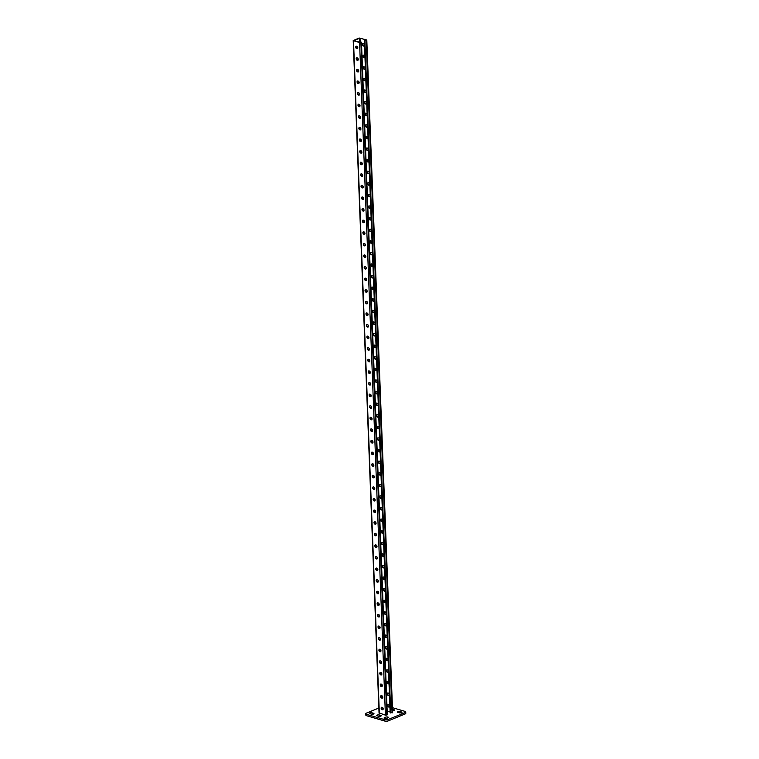 <?xml version="1.0" encoding="UTF-8"?>
<svg xmlns="http://www.w3.org/2000/svg" width="759" height="759" viewBox="0 0 759 759"><rect width="100%" height="100%" fill="white"/><g stroke="black" fill="none" stroke-linecap="round" stroke-linejoin="round"><path stroke-width="1.14" d="M384.547 718.431A1.546 0.541 -2.2 0 0 386.739 718.337L388.001 717.815A1.546 0.541 -2.2 0 0 388.418 717.426A1.546 0.541 -2.2 0 0 387.432 716.961A1.546 0.541 -2.2 0 0 385.743 717.151L384.471 717.672A1.546 0.541 -2.2 0 0 384.054 718.061A1.546 0.541 -2.2 0 0 384.547 718.431M378.855 708.024L366.445 713.118A2.476 0.873 -2.2 0 0 365.772 713.745A2.476 0.873 -2.2 0 0 366.559 714.342L384.671 719.655A2.476 0.873 -2.2 0 0 388.172 719.494L405.069 712.578A2.476 0.873 -2.2 0 0 405.733 711.951A2.476 0.873 -2.2 0 0 404.945 711.354L392.45 707.682M389.576 706.838L388.513 706.525M388.172 719.494L388.228 720.889L405.116 713.963L405.069 712.578M366.559 714.342L366.616 715.728L384.728 721.05L384.671 719.655M379.367 716.354A1.546 0.541 -2.2 0 0 378.684 716.268M386.711 718.346A1.546 0.541 -2.2 0 0 385.819 718.536L385.743 717.151M372.119 714.228A1.546 0.541 -2.2 0 0 371.436 714.134M400.126 712.948A1.546 0.541 -2.2 0 0 399.443 712.853M405.733 711.951L405.79 713.337A2.476 0.873 177.8 0 1 405.116 713.963M388.228 720.889A2.476 0.873 177.8 0 1 384.728 721.05M366.616 715.728A2.476 0.873 177.8 0 1 365.829 715.13L365.772 713.745M378.618 716.249A1.546 0.541 -2.2 0 0 380.297 716.287A1.546 0.541 -2.2 0 0 381.227 715.756A1.546 0.541 -2.2 0 0 380.733 715.376L379.377 714.978A1.546 0.541 -2.2 0 0 377.688 714.94A1.546 0.541 -2.2 0 0 376.768 715.471A1.546 0.541 -2.2 0 0 377.261 715.851L378.618 716.249M371.379 714.115A1.546 0.541 -2.2 0 0 373.058 714.162A1.546 0.541 -2.2 0 0 373.978 713.631A1.546 0.541 -2.2 0 0 373.485 713.251L372.128 712.853A1.546 0.541 -2.2 0 0 370.449 712.815A1.546 0.541 -2.2 0 0 369.529 713.346A1.546 0.541 -2.2 0 0 370.022 713.716L371.379 714.115M392.564 710.794A1.546 0.541 -2.2 0 0 394.737 710.215A1.546 0.541 -2.2 0 0 394.244 709.845L392.887 709.447A1.546 0.541 -2.2 0 0 392.517 709.361M399.376 712.834A1.546 0.541 -2.2 0 0 401.065 712.881A1.546 0.541 -2.2 0 0 401.985 712.34A1.546 0.541 -2.2 0 0 401.492 711.97L400.135 711.572A1.546 0.541 -2.2 0 0 398.447 711.525A1.546 0.541 -2.2 0 0 397.526 712.065A1.546 0.541 -2.2 0 0 398.02 712.435L399.376 712.834M360.013 38.121L353.836 40.54L360.212 42.419L360.013 38.121L366.18 39.98L364.311 40.218L364.329 40.796L390.145 712.824L392.64 712.568L366.796 39.952L364.311 40.218M366.796 39.952L359.121 38.007L353.21 40.569L359.576 42.57L361.474 42.134L360.174 41.916M383.248 708.83A1.546 1.006 -73.6 0 1 382.631 709.523M382.802 697.227A1.546 1.006 -73.6 0 1 382.185 697.929M371.217 395.714A1.546 1.006 -73.6 0 1 370.601 396.416M370.772 384.12A1.546 1.006 -73.6 0 1 370.155 384.822M371.663 407.317A1.546 1.006 -73.6 0 1 371.047 408.01M372.109 418.911A1.546 1.006 -73.6 0 1 371.493 419.604M372.555 430.505A1.546 1.006 -73.6 0 1 371.938 431.207M373.001 442.099A1.546 1.006 -73.6 0 1 372.384 442.801M373.447 453.702A1.546 1.006 -73.6 0 1 372.83 454.394M373.893 465.295A1.546 1.006 -73.6 0 1 373.276 465.998M374.339 476.889A1.546 1.006 -73.6 0 1 373.722 477.591M374.785 488.492A1.546 1.006 -73.6 0 1 374.168 489.185M375.231 500.086A1.546 1.006 -73.6 0 1 374.614 500.788M375.677 511.68A1.546 1.006 -73.6 0 1 375.06 512.382M376.113 523.283A1.546 1.006 -73.6 0 1 375.506 523.976M376.559 534.877A1.546 1.006 -73.6 0 1 375.952 535.579M377.005 546.471A1.546 1.006 -73.6 0 1 376.398 547.173M377.451 558.074A1.546 1.006 -73.6 0 1 376.844 558.766M377.897 569.667A1.546 1.006 -73.6 0 1 377.289 570.37M378.343 581.261A1.546 1.006 -73.6 0 1 377.735 581.963M378.788 592.864A1.546 1.006 -73.6 0 1 378.181 593.557M379.234 604.458A1.546 1.006 -73.6 0 1 378.627 605.16M379.68 616.052A1.546 1.006 -73.6 0 1 379.064 616.754M380.126 627.655A1.546 1.006 -73.6 0 1 379.509 628.348M380.572 639.249A1.546 1.006 -73.6 0 1 379.955 639.951M381.018 650.842A1.546 1.006 -73.6 0 1 380.401 651.545M381.464 662.446A1.546 1.006 -73.6 0 1 380.847 663.138M381.91 674.039A1.546 1.006 -73.6 0 1 381.293 674.732M382.356 685.633A1.546 1.006 -73.6 0 1 381.739 686.335M357.242 48.51A1.546 1.006 106.4 0 0 357.85 47.817M357.688 60.113A1.546 1.006 106.4 0 0 358.295 59.411M369.263 361.626A1.546 1.006 106.4 0 0 369.88 360.923M369.709 373.219A1.546 1.006 106.4 0 0 370.326 372.527M368.817 350.032A1.546 1.006 106.4 0 0 369.434 349.33M368.381 338.429A1.546 1.006 106.4 0 0 368.988 337.736M367.935 326.835A1.546 1.006 106.4 0 0 368.542 326.133M367.489 315.241A1.546 1.006 106.4 0 0 368.096 314.539M367.043 303.638A1.546 1.006 106.4 0 0 367.65 302.945M366.597 292.044A1.546 1.006 106.4 0 0 367.204 291.342M366.151 280.451A1.546 1.006 106.4 0 0 366.758 279.748M365.705 268.847A1.546 1.006 106.4 0 0 366.312 268.155M365.259 257.254A1.546 1.006 106.4 0 0 365.866 256.551M364.813 245.66A1.546 1.006 106.4 0 0 365.421 244.958M364.367 234.057A1.546 1.006 106.4 0 0 364.984 233.364M363.922 222.463A1.546 1.006 106.4 0 0 364.538 221.761M363.476 210.869A1.546 1.006 106.4 0 0 364.092 210.167M363.03 199.266A1.546 1.006 106.4 0 0 363.646 198.573M362.584 187.672A1.546 1.006 106.4 0 0 363.2 186.97M362.138 176.079A1.546 1.006 106.4 0 0 362.755 175.376M361.692 164.475A1.546 1.006 106.4 0 0 362.309 163.783M361.246 152.882A1.546 1.006 106.4 0 0 361.863 152.189M360.8 141.288A1.546 1.006 106.4 0 0 361.417 140.586M360.354 129.694A1.546 1.006 106.4 0 0 360.971 128.992M359.908 118.091A1.546 1.006 106.4 0 0 360.525 117.398M359.462 106.497A1.546 1.006 106.4 0 0 360.079 105.795M359.016 94.903A1.546 1.006 106.4 0 0 359.633 94.201M358.571 83.3A1.546 1.006 106.4 0 0 359.187 82.608M358.125 71.707A1.546 1.006 106.4 0 0 358.741 71.004M383.02 708.014A1.546 1.006 -73.6 0 1 382.223 709.361M382.574 696.411A1.546 1.006 -73.6 0 1 381.777 697.768M370.99 394.898A1.546 1.006 -73.6 0 1 370.202 396.255M370.544 383.304A1.546 1.006 -73.6 0 1 369.756 384.652M371.436 406.492A1.546 1.006 -73.6 0 1 370.648 407.849M371.882 418.095A1.546 1.006 -73.6 0 1 371.094 419.442M372.327 429.689A1.546 1.006 -73.6 0 1 371.531 431.046M372.773 441.283A1.546 1.006 -73.6 0 1 371.976 442.639M373.219 452.886A1.546 1.006 -73.6 0 1 372.422 454.233M373.665 464.48A1.546 1.006 -73.6 0 1 372.868 465.836M374.102 476.073A1.546 1.006 -73.6 0 1 373.314 477.43M374.548 487.667A1.546 1.006 -73.6 0 1 373.76 489.024M374.993 499.27A1.546 1.006 -73.6 0 1 374.206 500.627M375.439 510.864A1.546 1.006 -73.6 0 1 374.652 512.221M375.885 522.458A1.546 1.006 -73.6 0 1 375.098 523.814M376.331 534.061A1.546 1.006 -73.6 0 1 375.544 535.408M376.777 545.655A1.546 1.006 -73.6 0 1 375.99 547.011M377.223 557.248A1.546 1.006 -73.6 0 1 376.436 558.605M377.669 568.852A1.546 1.006 -73.6 0 1 376.881 570.199M378.115 580.445A1.546 1.006 -73.6 0 1 377.327 581.802M378.561 592.039A1.546 1.006 -73.6 0 1 377.773 593.396M379.007 603.642A1.546 1.006 -73.6 0 1 378.219 604.989M379.453 615.236A1.546 1.006 -73.6 0 1 378.665 616.593M379.898 626.83A1.546 1.006 -73.6 0 1 379.111 628.186M380.344 638.433A1.546 1.006 -73.6 0 1 379.557 639.78M380.79 650.027A1.546 1.006 -73.6 0 1 380.003 651.383M381.236 661.62A1.546 1.006 -73.6 0 1 380.449 662.977M381.682 673.224A1.546 1.006 -73.6 0 1 380.895 674.571M382.128 684.817A1.546 1.006 -73.6 0 1 381.341 686.174M356.834 48.348A1.546 1.006 106.4 0 0 357.622 46.992M357.28 59.942A1.546 1.006 106.4 0 0 358.068 58.595M368.865 361.464A1.546 1.006 106.4 0 0 369.652 360.108M369.31 373.058A1.546 1.006 106.4 0 0 370.098 371.701M368.419 349.861A1.546 1.006 106.4 0 0 369.206 348.514M367.973 338.267A1.546 1.006 106.4 0 0 368.76 336.911M367.527 326.674A1.546 1.006 106.4 0 0 368.314 325.317M367.081 315.07A1.546 1.006 106.4 0 0 367.868 313.723M366.635 303.477A1.546 1.006 106.4 0 0 367.422 302.12M366.189 291.883A1.546 1.006 106.4 0 0 366.976 290.526M365.743 280.28A1.546 1.006 106.4 0 0 366.531 278.933M365.297 268.686A1.546 1.006 106.4 0 0 366.085 267.329M364.851 257.092A1.546 1.006 106.4 0 0 365.639 255.736M364.405 245.499A1.546 1.006 106.4 0 0 365.193 244.142M363.959 233.895A1.546 1.006 106.4 0 0 364.747 232.539M363.514 222.302A1.546 1.006 106.4 0 0 364.301 220.945M363.068 210.708A1.546 1.006 106.4 0 0 363.855 209.351M362.622 199.105A1.546 1.006 106.4 0 0 363.419 197.757M362.176 187.511A1.546 1.006 106.4 0 0 362.973 186.154M361.73 175.917A1.546 1.006 106.4 0 0 362.527 174.561M361.284 164.314A1.546 1.006 106.4 0 0 362.081 162.967M360.848 152.72A1.546 1.006 106.4 0 0 361.635 151.364M360.402 141.127A1.546 1.006 106.4 0 0 361.189 139.77M359.956 129.523A1.546 1.006 106.4 0 0 360.743 128.176M359.51 117.93A1.546 1.006 106.4 0 0 360.297 116.573M359.064 106.336A1.546 1.006 106.4 0 0 359.851 104.979M358.618 94.733A1.546 1.006 106.4 0 0 359.405 93.385M358.172 83.139A1.546 1.006 106.4 0 0 358.96 81.782M357.726 71.545A1.546 1.006 106.4 0 0 358.514 70.189M379.301 712.938L385.411 715.177L387.318 714.75L361.474 42.134M370.515 384.889A1.29 0.873 67.7 0 1 370.297 384.86L370.012 384.775A1.29 0.873 67.7 0 1 369.282 382.508M370.961 396.483A1.29 0.873 67.7 0 1 370.743 396.454L370.449 396.369A1.29 0.873 67.7 0 1 369.728 394.101M371.407 408.086A1.29 0.873 67.7 0 1 371.189 408.048L370.895 407.972A1.29 0.873 67.7 0 1 370.174 405.695M371.853 419.68A1.29 0.873 67.7 0 1 371.635 419.651L371.341 419.566A1.29 0.873 67.7 0 1 370.62 417.298M372.289 431.273A1.29 0.873 67.7 0 1 372.081 431.245L371.787 431.159A1.29 0.873 67.7 0 1 371.066 428.892M372.735 442.877A1.29 0.873 67.7 0 1 372.527 442.839L372.233 442.753A1.29 0.873 67.7 0 1 371.502 440.486M373.181 454.47A1.29 0.873 67.7 0 1 372.973 454.442L372.678 454.356A1.29 0.873 67.7 0 1 371.948 452.079M373.627 466.064A1.29 0.873 67.7 0 1 373.419 466.035L373.124 465.95A1.29 0.873 67.7 0 1 372.394 463.683M374.073 477.667A1.29 0.873 67.7 0 1 373.864 477.629L373.57 477.544A1.29 0.873 67.7 0 1 372.84 475.276M374.519 489.261A1.29 0.873 67.7 0 1 374.31 489.232L374.016 489.147A1.29 0.873 67.7 0 1 373.286 486.87M374.965 500.855A1.29 0.873 67.7 0 1 374.756 500.826L374.462 500.741A1.29 0.873 67.7 0 1 373.732 498.473M375.411 512.458A1.29 0.873 67.7 0 1 375.202 512.42L374.908 512.334A1.29 0.873 67.7 0 1 374.178 510.067M375.857 524.052A1.29 0.873 67.7 0 1 375.648 524.023L375.354 523.938A1.29 0.873 67.7 0 1 374.623 521.661M376.303 535.645A1.29 0.873 67.7 0 1 376.094 535.617L375.8 535.531A1.29 0.873 67.7 0 1 375.069 533.264M376.749 547.248A1.29 0.873 67.7 0 1 376.53 547.211L376.246 547.125A1.29 0.873 67.7 0 1 375.515 544.858M377.195 558.842A1.29 0.873 67.7 0 1 376.976 558.814L376.692 558.728A1.29 0.873 67.7 0 1 375.961 556.451M377.64 570.436A1.29 0.873 67.7 0 1 377.422 570.407L377.138 570.322A1.29 0.873 67.7 0 1 376.407 568.055M378.086 582.039A1.29 0.873 67.7 0 1 377.868 582.001L377.584 581.916A1.29 0.873 67.7 0 1 376.853 579.648M378.532 593.633A1.29 0.873 67.7 0 1 378.314 593.604L378.029 593.519A1.29 0.873 67.7 0 1 377.299 591.242M378.978 605.227A1.29 0.873 67.7 0 1 378.76 605.198L378.475 605.113A1.29 0.873 67.7 0 1 377.745 602.845M379.424 616.83A1.29 0.873 67.7 0 1 379.206 616.792L378.921 616.706A1.29 0.873 67.7 0 1 378.191 614.439M379.87 628.424A1.29 0.873 67.7 0 1 379.652 628.395L379.367 628.31A1.29 0.873 67.7 0 1 378.637 626.033M380.316 640.017A1.29 0.873 67.7 0 1 380.098 639.989L379.813 639.903A1.29 0.873 67.7 0 1 379.083 637.636M380.762 651.611A1.29 0.873 67.7 0 1 380.544 651.583L380.259 651.497A1.29 0.873 67.7 0 1 379.528 649.23M381.208 663.214A1.29 0.873 67.7 0 1 380.99 663.176L380.705 663.1A1.29 0.873 67.7 0 1 379.974 660.823M381.654 674.808A1.29 0.873 67.7 0 1 381.435 674.779L381.141 674.694A1.29 0.873 67.7 0 1 380.42 672.427M382.1 686.402A1.29 0.873 67.7 0 1 381.881 686.373L381.587 686.288A1.29 0.873 67.7 0 1 380.866 684.02M382.536 698.005A1.29 0.873 67.7 0 1 382.327 697.967L382.033 697.882A1.29 0.873 67.7 0 1 381.312 695.614M382.982 709.599A1.29 0.873 67.7 0 1 382.773 709.57L382.479 709.485A1.29 0.873 67.7 0 1 381.749 707.208M368.836 370.904A1.29 0.873 -112.3 0 0 369.567 373.181L369.851 373.267A1.29 0.873 -112.3 0 0 370.069 373.295M368.39 359.311A1.29 0.873 -112.3 0 0 369.121 361.578L369.405 361.663A1.29 0.873 -112.3 0 0 369.624 361.701M367.944 347.717A1.29 0.873 -112.3 0 0 368.675 349.984L368.959 350.07A1.29 0.873 -112.3 0 0 369.178 350.098M367.498 336.114A1.29 0.873 -112.3 0 0 368.229 338.391L368.513 338.476A1.29 0.873 -112.3 0 0 368.732 338.505M367.052 324.52A1.29 0.873 -112.3 0 0 367.783 326.787L368.068 326.873A1.29 0.873 -112.3 0 0 368.286 326.911M366.606 312.926A1.29 0.873 -112.3 0 0 367.337 315.194L367.622 315.279A1.29 0.873 -112.3 0 0 367.84 315.308M366.161 301.323A1.29 0.873 -112.3 0 0 366.891 303.6L367.176 303.685A1.29 0.873 -112.3 0 0 367.394 303.714M365.715 289.729A1.29 0.873 -112.3 0 0 366.445 291.997L366.73 292.082A1.29 0.873 -112.3 0 0 366.948 292.12M365.269 278.136A1.29 0.873 -112.3 0 0 365.999 280.403L366.284 280.488A1.29 0.873 -112.3 0 0 366.502 280.517M364.823 266.532A1.29 0.873 -112.3 0 0 365.553 268.809L365.847 268.895A1.29 0.873 -112.3 0 0 366.056 268.923M364.377 254.939A1.29 0.873 -112.3 0 0 365.107 257.206L365.402 257.292A1.29 0.873 -112.3 0 0 365.61 257.329M363.931 243.345A1.29 0.873 -112.3 0 0 364.662 245.612L364.956 245.698A1.29 0.873 -112.3 0 0 365.164 245.726M363.485 231.742A1.29 0.873 -112.3 0 0 364.216 234.019L364.51 234.104A1.29 0.873 -112.3 0 0 364.718 234.133M363.039 220.148A1.29 0.873 -112.3 0 0 363.77 222.415L364.064 222.501A1.29 0.873 -112.3 0 0 364.273 222.539M362.593 208.554A1.29 0.873 -112.3 0 0 363.324 210.822L363.618 210.907A1.29 0.873 -112.3 0 0 363.827 210.936M362.147 196.951A1.29 0.873 -112.3 0 0 362.878 199.228L363.172 199.313A1.29 0.873 -112.3 0 0 363.381 199.342M361.701 185.357A1.29 0.873 -112.3 0 0 362.432 187.625L362.726 187.71A1.29 0.873 -112.3 0 0 362.935 187.748M361.256 173.764A1.29 0.873 -112.3 0 0 361.986 176.031L362.28 176.116A1.29 0.873 -112.3 0 0 362.489 176.145M360.819 162.17A1.29 0.873 -112.3 0 0 361.54 164.437L361.834 164.523A1.29 0.873 -112.3 0 0 362.043 164.551M360.373 150.567A1.29 0.873 -112.3 0 0 361.094 152.844L361.388 152.92A1.29 0.873 -112.3 0 0 361.607 152.957M359.927 138.973A1.29 0.873 -112.3 0 0 360.648 141.24L360.942 141.326A1.29 0.873 -112.3 0 0 361.161 141.354M359.481 127.379A1.29 0.873 -112.3 0 0 360.202 129.647L360.497 129.732A1.29 0.873 -112.3 0 0 360.715 129.761M359.035 115.776A1.29 0.873 -112.3 0 0 359.766 118.053L360.051 118.138A1.29 0.873 -112.3 0 0 360.269 118.167M358.59 104.182A1.29 0.873 -112.3 0 0 359.32 106.45L359.605 106.535A1.29 0.873 -112.3 0 0 359.823 106.573M358.144 92.589A1.29 0.873 -112.3 0 0 358.874 94.856L359.159 94.941A1.29 0.873 -112.3 0 0 359.377 94.97M357.698 80.985A1.29 0.873 -112.3 0 0 358.428 83.262L358.713 83.348A1.29 0.873 -112.3 0 0 358.931 83.376M357.252 69.392A1.29 0.873 -112.3 0 0 357.982 71.659L358.267 71.744A1.29 0.873 -112.3 0 0 358.485 71.782M356.806 57.798A1.29 0.873 -112.3 0 0 357.536 60.065L357.821 60.151A1.29 0.873 -112.3 0 0 358.039 60.179M356.36 46.195A1.29 0.873 -112.3 0 0 357.091 48.472L357.375 48.557A1.29 0.873 -112.3 0 0 357.593 48.585M369.586 384.946L369.88 385.031A1.29 0.873 -112.3 0 0 369.785 382.621L369.491 382.536A1.29 0.873 -112.3 0 0 369.586 384.946L370.012 384.775M370.031 396.54L370.326 396.625A1.29 0.873 -112.3 0 0 370.231 394.215L369.937 394.13A1.29 0.873 -112.3 0 0 370.031 396.54L370.449 396.369M370.477 408.143L370.762 408.228A1.29 0.873 -112.3 0 0 370.677 405.809L370.383 405.733A1.29 0.873 -112.3 0 0 370.477 408.143L370.895 407.972M370.923 419.736L371.208 419.822A1.29 0.873 -112.3 0 0 371.123 417.412L370.828 417.327A1.29 0.873 -112.3 0 0 370.923 419.736L371.341 419.566M371.369 431.33L371.654 431.416A1.29 0.873 -112.3 0 0 371.568 429.006L371.274 428.92A1.29 0.873 -112.3 0 0 371.369 431.33L371.787 431.159M371.815 442.933L372.1 443.019A1.29 0.873 -112.3 0 0 372.014 440.599L371.72 440.514A1.29 0.873 -112.3 0 0 371.815 442.933L372.233 442.753M372.261 454.527L372.546 454.613A1.29 0.873 -112.3 0 0 372.46 452.203L372.166 452.117A1.29 0.873 -112.3 0 0 372.261 454.527L372.678 454.356M372.707 466.121L372.992 466.206A1.29 0.873 -112.3 0 0 372.897 463.796L372.612 463.711A1.29 0.873 -112.3 0 0 372.707 466.121L373.124 465.95M373.153 477.724L373.437 477.809A1.29 0.873 -112.3 0 0 373.343 475.39L373.058 475.305A1.29 0.873 -112.3 0 0 373.153 477.724L373.57 477.544M373.599 489.318L373.883 489.403A1.29 0.873 -112.3 0 0 373.789 486.993L373.504 486.908A1.29 0.873 -112.3 0 0 373.599 489.318L374.016 489.147M374.045 500.912L374.329 500.997A1.29 0.873 -112.3 0 0 374.234 498.587L373.95 498.502A1.29 0.873 -112.3 0 0 374.045 500.912L374.462 500.741M374.491 512.515L374.775 512.6A1.29 0.873 -112.3 0 0 374.68 510.181L374.396 510.095A1.29 0.873 -112.3 0 0 374.491 512.515L374.908 512.334M374.937 524.108L375.221 524.194A1.29 0.873 -112.3 0 0 375.126 521.784L374.842 521.699A1.29 0.873 -112.3 0 0 374.937 524.108L375.354 523.938M375.373 535.702L375.667 535.788A1.29 0.873 -112.3 0 0 375.572 533.378L375.288 533.292A1.29 0.873 -112.3 0 0 375.373 535.702L375.8 535.531M375.819 547.305L376.113 547.391A1.29 0.873 -112.3 0 0 376.018 544.971L375.733 544.886A1.29 0.873 -112.3 0 0 375.819 547.305L376.246 547.125M376.265 558.899L376.559 558.985A1.29 0.873 -112.3 0 0 376.464 556.575L376.179 556.489A1.29 0.873 -112.3 0 0 376.265 558.899L376.692 558.728M376.711 570.493L377.005 570.578A1.29 0.873 -112.3 0 0 376.91 568.168L376.625 568.083A1.29 0.873 -112.3 0 0 376.711 570.493L377.138 570.322M377.157 582.096L377.451 582.181A1.29 0.873 -112.3 0 0 377.356 579.762L377.071 579.677A1.29 0.873 -112.3 0 0 377.157 582.096L377.584 581.916M377.603 593.69L377.897 593.775A1.29 0.873 -112.3 0 0 377.802 591.365L377.508 591.28A1.29 0.873 -112.3 0 0 377.603 593.69L378.029 593.519M378.048 605.284L378.343 605.369A1.29 0.873 -112.3 0 0 378.248 602.959L377.954 602.874A1.29 0.873 -112.3 0 0 378.048 605.284L378.475 605.113M378.494 616.877L378.788 616.963A1.29 0.873 -112.3 0 0 378.694 614.553L378.399 614.467A1.29 0.873 -112.3 0 0 378.494 616.877L378.921 616.706M378.94 628.48L379.234 628.566A1.29 0.873 -112.3 0 0 379.139 626.156L378.845 626.071A1.29 0.873 -112.3 0 0 378.94 628.48L379.367 628.31M379.386 640.074L379.68 640.16A1.29 0.873 -112.3 0 0 379.585 637.75L379.291 637.664A1.29 0.873 -112.3 0 0 379.386 640.074L379.813 639.903M379.832 651.668L380.126 651.753A1.29 0.873 -112.3 0 0 380.031 649.343L379.737 649.258A1.29 0.873 -112.3 0 0 379.832 651.668L380.259 651.497M380.278 663.271L380.572 663.357A1.29 0.873 -112.3 0 0 380.477 660.937L380.183 660.861A1.29 0.873 -112.3 0 0 380.278 663.271L380.705 663.1M380.724 674.865L381.009 674.95A1.29 0.873 -112.3 0 0 380.923 672.54L380.629 672.455A1.29 0.873 -112.3 0 0 380.724 674.865L381.141 674.694M381.17 686.459L381.454 686.544A1.29 0.873 -112.3 0 0 381.369 684.134L381.075 684.049A1.29 0.873 -112.3 0 0 381.17 686.459L381.587 686.288M381.616 698.062L381.9 698.147A1.29 0.873 -112.3 0 0 381.815 695.728L381.521 695.642A1.29 0.873 -112.3 0 0 381.616 698.062L382.033 697.882M382.062 709.656L382.346 709.741A1.29 0.873 -112.3 0 0 382.261 707.331L381.967 707.246A1.29 0.873 -112.3 0 0 382.062 709.656L382.479 709.485M369.045 370.942L369.339 371.028A1.29 0.873 67.7 0 1 369.434 373.437L369.14 373.352A1.29 0.873 67.7 0 1 369.045 370.942M368.599 359.339L368.893 359.424A1.29 0.873 67.7 0 1 368.988 361.834L368.694 361.749A1.29 0.873 67.7 0 1 368.599 359.339M368.153 347.745L368.447 347.831A1.29 0.873 67.7 0 1 368.542 350.241L368.248 350.155A1.29 0.873 67.7 0 1 368.153 347.745M367.707 336.152L368.001 336.237A1.29 0.873 67.7 0 1 368.096 338.647L367.802 338.561A1.29 0.873 67.7 0 1 367.707 336.152M367.261 324.548L367.555 324.634A1.29 0.873 67.7 0 1 367.65 327.053L367.356 326.968A1.29 0.873 67.7 0 1 367.261 324.548M366.825 312.955L367.109 313.04A1.29 0.873 67.7 0 1 367.204 315.45L366.91 315.364A1.29 0.873 67.7 0 1 366.825 312.955M366.379 301.361L366.663 301.446A1.29 0.873 67.7 0 1 366.758 303.856L366.464 303.771A1.29 0.873 67.7 0 1 366.379 301.361M365.933 289.758L366.217 289.843A1.29 0.873 67.7 0 1 366.312 292.262L366.018 292.177A1.29 0.873 67.7 0 1 365.933 289.758M365.487 278.164L365.772 278.249A1.29 0.873 67.7 0 1 365.866 280.659L365.572 280.574A1.29 0.873 67.7 0 1 365.487 278.164M365.041 266.57L365.326 266.656A1.29 0.873 67.7 0 1 365.421 269.066L365.126 268.98A1.29 0.873 67.7 0 1 365.041 266.57M364.595 254.967L364.88 255.052A1.29 0.873 67.7 0 1 364.975 257.472L364.681 257.386A1.29 0.873 67.7 0 1 364.595 254.967M364.149 243.373L364.434 243.459A1.29 0.873 67.7 0 1 364.529 245.869L364.244 245.783A1.29 0.873 67.7 0 1 364.149 243.373M363.703 231.78L363.988 231.865A1.29 0.873 67.7 0 1 364.083 234.275L363.798 234.189A1.29 0.873 67.7 0 1 363.703 231.78M363.257 220.176L363.542 220.262A1.29 0.873 67.7 0 1 363.637 222.681L363.352 222.596A1.29 0.873 67.7 0 1 363.257 220.176M362.811 208.583L363.096 208.668A1.29 0.873 67.7 0 1 363.191 211.078L362.906 210.993A1.29 0.873 67.7 0 1 362.811 208.583M362.366 196.989L362.65 197.074A1.29 0.873 67.7 0 1 362.745 199.484L362.46 199.399A1.29 0.873 67.7 0 1 362.366 196.989M361.92 185.386L362.214 185.471A1.29 0.873 67.7 0 1 362.299 187.89L362.015 187.805A1.29 0.873 67.7 0 1 361.92 185.386M361.474 173.792L361.768 173.877A1.29 0.873 67.7 0 1 361.853 176.287L361.569 176.202A1.29 0.873 67.7 0 1 361.474 173.792M361.028 162.198L361.322 162.284A1.29 0.873 67.7 0 1 361.407 164.694L361.123 164.608A1.29 0.873 67.7 0 1 361.028 162.198M360.582 150.605L360.876 150.68A1.29 0.873 67.7 0 1 360.961 153.1L360.677 153.014A1.29 0.873 67.7 0 1 360.582 150.605M360.136 139.001L360.43 139.087A1.29 0.873 67.7 0 1 360.516 141.497L360.231 141.411A1.29 0.873 67.7 0 1 360.136 139.001M359.69 127.408L359.984 127.493A1.29 0.873 67.7 0 1 360.079 129.903L359.785 129.817A1.29 0.873 67.7 0 1 359.69 127.408M359.244 115.814L359.538 115.899A1.29 0.873 67.7 0 1 359.633 118.309L359.339 118.224A1.29 0.873 67.7 0 1 359.244 115.814M358.798 104.211L359.092 104.296A1.29 0.873 67.7 0 1 359.187 106.706L358.893 106.621A1.29 0.873 67.7 0 1 358.798 104.211M358.352 92.617L358.646 92.702A1.29 0.873 67.7 0 1 358.741 95.112L358.447 95.027A1.29 0.873 67.7 0 1 358.352 92.617M357.906 81.023L358.201 81.109A1.29 0.873 67.7 0 1 358.295 83.518L358.001 83.433A1.29 0.873 67.7 0 1 357.906 81.023M357.461 69.42L357.755 69.505A1.29 0.873 67.7 0 1 357.85 71.925L357.555 71.839A1.29 0.873 67.7 0 1 357.461 69.42M357.015 57.826L357.309 57.912A1.29 0.873 67.7 0 1 357.404 60.322L357.109 60.236A1.29 0.873 67.7 0 1 357.015 57.826M356.578 46.233L356.863 46.318A1.29 0.873 67.7 0 1 356.958 48.728L356.664 48.642A1.29 0.873 67.7 0 1 356.578 46.233M387.175 711.126L390.202 712.008M376.094 382.28A1.29 0.873 67.7 0 1 375.999 379.87L376.284 379.955A1.29 0.873 67.7 0 1 376.379 382.365L376.806 382.194A1.29 0.873 -112.3 0 0 377.014 382.223M376.54 393.874A1.29 0.873 67.7 0 1 376.445 391.464L376.73 391.549A1.29 0.873 67.7 0 1 376.825 393.959L377.251 393.788A1.29 0.873 -112.3 0 0 377.46 393.826M376.986 405.477A1.29 0.873 67.7 0 1 376.891 403.067L377.176 403.152A1.29 0.873 67.7 0 1 377.27 405.562L377.697 405.391A1.29 0.873 -112.3 0 0 377.906 405.42M377.432 417.071A1.29 0.873 67.7 0 1 377.337 414.661L377.621 414.746A1.29 0.873 67.7 0 1 377.716 417.156L378.143 416.985A1.29 0.873 -112.3 0 0 378.352 417.014M377.868 428.664A1.29 0.873 67.7 0 1 377.783 426.254L378.067 426.34A1.29 0.873 67.7 0 1 378.162 428.75L378.589 428.579A1.29 0.873 -112.3 0 0 378.798 428.607M378.314 440.267A1.29 0.873 67.7 0 1 378.229 437.858L378.513 437.934A1.29 0.873 67.7 0 1 378.608 440.353L379.035 440.173A1.29 0.873 -112.3 0 0 379.244 440.211M378.76 451.861A1.29 0.873 67.7 0 1 378.675 449.451L378.959 449.537A1.29 0.873 67.7 0 1 379.054 451.947L379.472 451.776A1.29 0.873 -112.3 0 0 379.69 451.804M379.206 463.455A1.29 0.873 67.7 0 1 379.12 461.045L379.405 461.13A1.29 0.873 67.7 0 1 379.5 463.54L379.917 463.369A1.29 0.873 -112.3 0 0 380.136 463.398M379.652 475.058A1.29 0.873 67.7 0 1 379.566 472.639L379.851 472.724A1.29 0.873 67.7 0 1 379.946 475.143L380.363 474.963A1.29 0.873 -112.3 0 0 380.582 475.001M380.098 486.652A1.29 0.873 67.7 0 1 380.012 484.242L380.297 484.327A1.29 0.873 67.7 0 1 380.392 486.737L380.809 486.566A1.29 0.873 -112.3 0 0 381.027 486.595M380.544 498.246A1.29 0.873 67.7 0 1 380.449 495.836L380.743 495.921A1.29 0.873 67.7 0 1 380.838 498.331L381.255 498.16A1.29 0.873 -112.3 0 0 381.473 498.189M380.99 509.849A1.29 0.873 67.7 0 1 380.895 507.429L381.189 507.515A1.29 0.873 67.7 0 1 381.284 509.934L381.701 509.754A1.29 0.873 -112.3 0 0 381.919 509.792M381.435 521.442A1.29 0.873 67.7 0 1 381.341 519.033L381.635 519.118A1.29 0.873 67.7 0 1 381.73 521.528L382.147 521.357A1.29 0.873 -112.3 0 0 382.365 521.386M381.881 533.036A1.29 0.873 67.7 0 1 381.786 530.626L382.081 530.712A1.29 0.873 67.7 0 1 382.175 533.122L382.593 532.951A1.29 0.873 -112.3 0 0 382.811 532.979M382.327 544.639A1.29 0.873 67.7 0 1 382.232 542.22L382.527 542.306A1.29 0.873 67.7 0 1 382.621 544.725L383.039 544.545A1.29 0.873 -112.3 0 0 383.257 544.582M382.773 556.233A1.29 0.873 67.7 0 1 382.678 553.823L382.972 553.909A1.29 0.873 67.7 0 1 383.067 556.319L383.485 556.148A1.29 0.873 -112.3 0 0 383.703 556.176M383.219 567.827A1.29 0.873 67.7 0 1 383.124 565.417L383.418 565.502A1.29 0.873 67.7 0 1 383.513 567.912L383.931 567.741A1.29 0.873 -112.3 0 0 384.149 567.77M383.665 579.43A1.29 0.873 67.7 0 1 383.57 577.011L383.864 577.096A1.29 0.873 67.7 0 1 383.95 579.515L384.377 579.335A1.29 0.873 -112.3 0 0 384.595 579.373M384.111 591.024A1.29 0.873 67.7 0 1 384.016 588.614L384.31 588.699A1.29 0.873 67.7 0 1 384.396 591.109L384.822 590.938A1.29 0.873 -112.3 0 0 385.041 590.967M384.557 602.618A1.29 0.873 67.7 0 1 384.462 600.208L384.756 600.293A1.29 0.873 67.7 0 1 384.841 602.703L385.268 602.532A1.29 0.873 -112.3 0 0 385.477 602.561M385.003 614.221A1.29 0.873 67.7 0 1 384.908 611.801L385.202 611.887A1.29 0.873 67.7 0 1 385.287 614.306L385.714 614.126A1.29 0.873 -112.3 0 0 385.923 614.164M385.449 625.814A1.29 0.873 67.7 0 1 385.354 623.405L385.648 623.49A1.29 0.873 67.7 0 1 385.733 625.9L386.16 625.729A1.29 0.873 -112.3 0 0 386.369 625.758M385.895 637.408A1.29 0.873 67.7 0 1 385.8 634.998L386.084 635.084A1.29 0.873 67.7 0 1 386.179 637.494L386.606 637.323A1.29 0.873 -112.3 0 0 386.815 637.351M386.34 649.002A1.29 0.873 67.7 0 1 386.246 646.592L386.53 646.677A1.29 0.873 67.7 0 1 386.625 649.087L387.052 648.917A1.29 0.873 -112.3 0 0 387.261 648.954M386.786 660.605A1.29 0.873 67.7 0 1 386.692 658.195L386.976 658.281A1.29 0.873 67.7 0 1 387.071 660.691L387.498 660.52A1.29 0.873 -112.3 0 0 387.707 660.548M387.232 672.199A1.29 0.873 67.7 0 1 387.137 669.789L387.422 669.874A1.29 0.873 67.7 0 1 387.517 672.284L387.944 672.113A1.29 0.873 -112.3 0 0 388.153 672.142M387.678 683.793A1.29 0.873 67.7 0 1 387.583 681.383L387.868 681.468A1.29 0.873 67.7 0 1 387.963 683.878L388.39 683.707A1.29 0.873 -112.3 0 0 388.599 683.736M388.115 695.396A1.29 0.873 67.7 0 1 388.029 692.986L388.314 693.062A1.29 0.873 67.7 0 1 388.409 695.481L388.836 695.301A1.29 0.873 -112.3 0 0 389.044 695.339M388.561 706.99A1.29 0.873 67.7 0 1 388.475 704.58L388.76 704.665A1.29 0.873 67.7 0 1 388.855 707.075L389.282 706.904A1.29 0.873 -112.3 0 0 389.49 706.933M375.553 368.276A1.29 0.873 -112.3 0 0 375.648 370.686L375.933 370.772A1.29 0.873 -112.3 0 0 375.838 368.362L375.553 368.276M375.107 356.673A1.29 0.873 -112.3 0 0 375.202 359.092L375.487 359.178A1.29 0.873 -112.3 0 0 375.401 356.758L375.107 356.673M374.661 345.079A1.29 0.873 -112.3 0 0 374.756 347.489L375.041 347.575A1.29 0.873 -112.3 0 0 374.955 345.165L374.661 345.079M374.215 333.486A1.29 0.873 -112.3 0 0 374.31 335.895L374.595 335.981A1.29 0.873 -112.3 0 0 374.51 333.571L374.215 333.486M373.77 321.882A1.29 0.873 -112.3 0 0 373.864 324.302L374.149 324.387A1.29 0.873 -112.3 0 0 374.064 321.968L373.77 321.882M373.324 310.289A1.29 0.873 -112.3 0 0 373.419 312.699L373.703 312.784A1.29 0.873 -112.3 0 0 373.618 310.374L373.324 310.289M372.878 298.695A1.29 0.873 -112.3 0 0 372.973 301.105L373.267 301.19A1.29 0.873 -112.3 0 0 373.172 298.78L372.878 298.695M372.432 287.092A1.29 0.873 -112.3 0 0 372.527 289.511L372.821 289.596A1.29 0.873 -112.3 0 0 372.726 287.177L372.432 287.092M371.986 275.498A1.29 0.873 -112.3 0 0 372.081 277.908L372.375 277.993A1.29 0.873 -112.3 0 0 372.28 275.583L371.986 275.498M371.54 263.904A1.29 0.873 -112.3 0 0 371.635 266.314L371.929 266.4A1.29 0.873 -112.3 0 0 371.834 263.99L371.54 263.904M371.094 252.301A1.29 0.873 -112.3 0 0 371.189 254.72L371.483 254.806A1.29 0.873 -112.3 0 0 371.388 252.386L371.094 252.301M370.648 240.707A1.29 0.873 -112.3 0 0 370.743 243.117L371.037 243.203A1.29 0.873 -112.3 0 0 370.942 240.793L370.648 240.707M370.202 229.114A1.29 0.873 -112.3 0 0 370.297 231.523L370.591 231.609A1.29 0.873 -112.3 0 0 370.496 229.199L370.202 229.114M369.766 217.51A1.29 0.873 -112.3 0 0 369.851 219.93L370.145 220.015A1.29 0.873 -112.3 0 0 370.05 217.596L369.766 217.51M369.32 205.917A1.29 0.873 -112.3 0 0 369.405 208.327L369.699 208.412A1.29 0.873 -112.3 0 0 369.605 206.002L369.32 205.917M368.874 194.323A1.29 0.873 -112.3 0 0 368.959 196.733L369.253 196.818A1.29 0.873 -112.3 0 0 369.159 194.408L368.874 194.323M368.428 182.729A1.29 0.873 -112.3 0 0 368.513 185.139L368.808 185.224A1.29 0.873 -112.3 0 0 368.713 182.805L368.428 182.729M367.982 171.126A1.29 0.873 -112.3 0 0 368.068 173.536L368.362 173.621A1.29 0.873 -112.3 0 0 368.267 171.211L367.982 171.126M367.536 159.532A1.29 0.873 -112.3 0 0 367.622 161.942L367.916 162.028A1.29 0.873 -112.3 0 0 367.821 159.618L367.536 159.532M367.09 147.939A1.29 0.873 -112.3 0 0 367.185 150.348L367.47 150.434A1.29 0.873 -112.3 0 0 367.375 148.024L367.09 147.939M366.644 136.335A1.29 0.873 -112.3 0 0 366.739 138.745L367.024 138.831A1.29 0.873 -112.3 0 0 366.929 136.421L366.644 136.335M366.199 124.742A1.29 0.873 -112.3 0 0 366.293 127.151L366.578 127.237A1.29 0.873 -112.3 0 0 366.483 124.827L366.199 124.742M365.753 113.148A1.29 0.873 -112.3 0 0 365.847 115.558L366.132 115.643A1.29 0.873 -112.3 0 0 366.037 113.233L365.753 113.148M365.307 101.545A1.29 0.873 -112.3 0 0 365.402 103.964L365.686 104.049A1.29 0.873 -112.3 0 0 365.591 101.63L365.307 101.545M364.861 89.951A1.29 0.873 -112.3 0 0 364.956 92.361L365.24 92.446A1.29 0.873 -112.3 0 0 365.155 90.036L364.861 89.951M364.415 78.357A1.29 0.873 -112.3 0 0 364.51 80.767L364.794 80.852A1.29 0.873 -112.3 0 0 364.709 78.443L364.415 78.357M363.969 66.754A1.29 0.873 -112.3 0 0 364.064 69.173L364.348 69.259A1.29 0.873 -112.3 0 0 364.263 66.839L363.969 66.754M363.523 55.16A1.29 0.873 -112.3 0 0 363.618 57.57L363.903 57.656A1.29 0.873 -112.3 0 0 363.817 55.246L363.523 55.16M363.077 43.567A1.29 0.873 -112.3 0 0 363.172 45.976L363.457 46.062A1.29 0.873 -112.3 0 0 363.371 43.652L363.077 43.567M375.781 379.842A1.29 0.873 -112.3 0 0 376.511 382.109M376.227 391.435A1.29 0.873 -112.3 0 0 376.957 393.703M376.673 403.029A1.29 0.873 -112.3 0 0 377.403 405.306M377.119 414.632A1.29 0.873 -112.3 0 0 377.849 416.9M377.565 426.226A1.29 0.873 -112.3 0 0 378.295 428.493M378.01 437.82A1.29 0.873 -112.3 0 0 378.741 440.097M378.456 449.423A1.29 0.873 -112.3 0 0 379.187 451.69M378.902 461.017A1.29 0.873 -112.3 0 0 379.633 463.284M379.348 472.61A1.29 0.873 -112.3 0 0 380.079 474.878M379.794 484.204A1.29 0.873 -112.3 0 0 380.525 486.481M380.24 495.807A1.29 0.873 -112.3 0 0 380.971 498.075M380.686 507.401A1.29 0.873 -112.3 0 0 381.416 509.669M381.132 518.995A1.29 0.873 -112.3 0 0 381.862 521.272M381.578 530.598A1.29 0.873 -112.3 0 0 382.308 532.865M382.024 542.192A1.29 0.873 -112.3 0 0 382.754 544.459M382.47 553.785A1.29 0.873 -112.3 0 0 383.2 556.062M382.916 565.389A1.29 0.873 -112.3 0 0 383.637 567.656M383.361 576.982A1.29 0.873 -112.3 0 0 384.082 579.25M383.807 588.576A1.29 0.873 -112.3 0 0 384.528 590.853M384.253 600.179A1.29 0.873 -112.3 0 0 384.974 602.447M384.69 611.773A1.29 0.873 -112.3 0 0 385.42 614.04M385.136 623.367A1.29 0.873 -112.3 0 0 385.866 625.644M385.581 634.97A1.29 0.873 -112.3 0 0 386.312 637.237M386.027 646.564A1.29 0.873 -112.3 0 0 386.758 648.831M386.473 658.157A1.29 0.873 -112.3 0 0 387.204 660.434M386.919 669.761A1.29 0.873 -112.3 0 0 387.65 672.028M387.365 681.354A1.29 0.873 -112.3 0 0 388.096 683.622M387.811 692.948A1.29 0.873 -112.3 0 0 388.542 695.225M388.257 704.551A1.29 0.873 -112.3 0 0 388.988 706.819M376.568 370.629A1.29 0.873 67.7 0 1 376.36 370.601L376.066 370.515A1.29 0.873 67.7 0 1 375.335 368.238M376.122 359.035A1.29 0.873 67.7 0 1 375.914 358.998L375.62 358.912A1.29 0.873 67.7 0 1 374.889 356.645M375.677 347.432A1.29 0.873 67.7 0 1 375.468 347.404L375.174 347.318A1.29 0.873 67.7 0 1 374.443 345.051M375.231 335.839A1.29 0.873 67.7 0 1 375.022 335.81L374.728 335.725A1.29 0.873 67.7 0 1 374.007 333.448M374.785 324.245A1.29 0.873 67.7 0 1 374.576 324.207L374.282 324.121A1.29 0.873 67.7 0 1 373.561 321.854M374.348 312.642A1.29 0.873 67.7 0 1 374.13 312.613L373.836 312.528A1.29 0.873 67.7 0 1 373.115 310.26M373.902 301.048A1.29 0.873 67.7 0 1 373.684 301.019L373.39 300.934A1.29 0.873 67.7 0 1 372.669 298.657M373.456 289.454A1.29 0.873 67.7 0 1 373.238 289.416L372.954 289.331A1.29 0.873 67.7 0 1 372.223 287.063M373.011 277.851A1.29 0.873 67.7 0 1 372.792 277.822L372.508 277.737A1.29 0.873 67.7 0 1 371.777 275.47M372.565 266.257A1.29 0.873 67.7 0 1 372.346 266.229L372.062 266.143A1.29 0.873 67.7 0 1 371.331 263.866M372.119 254.663A1.29 0.873 67.7 0 1 371.901 254.626L371.616 254.54A1.29 0.873 67.7 0 1 370.885 252.273M371.673 243.06A1.29 0.873 67.7 0 1 371.455 243.032L371.17 242.946A1.29 0.873 67.7 0 1 370.439 240.679M371.227 231.467A1.29 0.873 67.7 0 1 371.009 231.438L370.724 231.353A1.29 0.873 67.7 0 1 369.994 229.076M370.781 219.873A1.29 0.873 67.7 0 1 370.563 219.835L370.278 219.749A1.29 0.873 67.7 0 1 369.548 217.482M370.335 208.27A1.29 0.873 67.7 0 1 370.117 208.241L369.832 208.156A1.29 0.873 67.7 0 1 369.102 205.888M369.889 196.676A1.29 0.873 67.7 0 1 369.671 196.647L369.386 196.562A1.29 0.873 67.7 0 1 368.656 194.295M369.443 185.082A1.29 0.873 67.7 0 1 369.225 185.044L368.94 184.968A1.29 0.873 67.7 0 1 368.21 182.691M368.997 173.479A1.29 0.873 67.7 0 1 368.789 173.45L368.494 173.365A1.29 0.873 67.7 0 1 367.764 171.098M368.551 161.885A1.29 0.873 67.7 0 1 368.343 161.857L368.049 161.771A1.29 0.873 67.7 0 1 367.318 159.504M368.106 150.291A1.29 0.873 67.7 0 1 367.897 150.263L367.603 150.178A1.29 0.873 67.7 0 1 366.872 147.901M367.66 138.698A1.29 0.873 67.7 0 1 367.451 138.66L367.157 138.574A1.29 0.873 67.7 0 1 366.426 136.307M367.214 127.095A1.29 0.873 67.7 0 1 367.005 127.066L366.711 126.981A1.29 0.873 67.7 0 1 365.98 124.713M366.768 115.501A1.29 0.873 67.7 0 1 366.559 115.472L366.265 115.387A1.29 0.873 67.7 0 1 365.534 113.11M366.322 103.907A1.29 0.873 67.7 0 1 366.113 103.869L365.819 103.784A1.29 0.873 67.7 0 1 365.088 101.516M365.876 92.304A1.29 0.873 67.7 0 1 365.667 92.275L365.373 92.19A1.29 0.873 67.7 0 1 364.643 89.923M365.43 80.71A1.29 0.873 67.7 0 1 365.221 80.682L364.927 80.596A1.29 0.873 67.7 0 1 364.197 78.319M364.984 69.116A1.29 0.873 67.7 0 1 364.775 69.078L364.481 68.993A1.29 0.873 67.7 0 1 363.76 66.726M364.538 57.513A1.29 0.873 67.7 0 1 364.329 57.485L364.035 57.399A1.29 0.873 67.7 0 1 363.314 55.132M364.102 45.919A1.29 0.873 67.7 0 1 363.884 45.891L363.589 45.806A1.29 0.873 67.7 0 1 362.868 43.529M401.52 712.748L401.492 711.97M400.183 712.948L400.135 711.572M394.282 710.623L394.244 709.845M392.944 710.822L392.887 709.447M373.513 714.039L373.485 713.251M372.185 714.228L372.128 712.853M384.5 718.422L384.471 717.672M380.762 716.164L380.733 715.376M379.424 716.354L379.377 714.978M359.576 38.14L359.738 42.324M353.504 40.787L379.348 713.403M359.576 42.57L385.411 715.177M360.886 42.513L386.729 715.12M361.227 42.371L387.062 714.987M364.899 40.388L390.733 713.005M366.55 40.189L392.384 712.805M366.208 40.331L392.052 712.938M353.21 40.569L379.054 713.175"/></g></svg>
